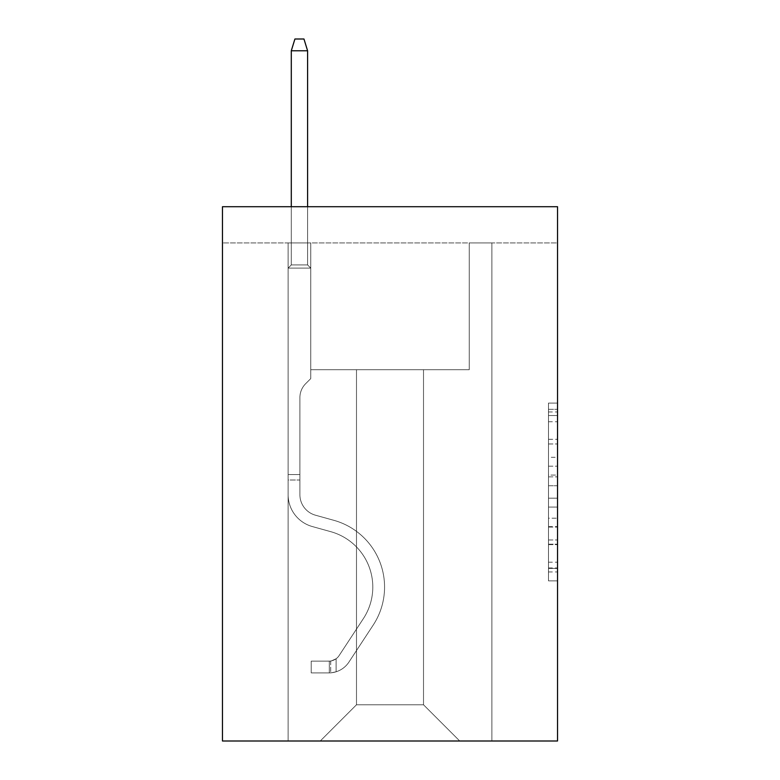 <?xml version="1.0" encoding="UTF-8"?>
<svg xmlns="http://www.w3.org/2000/svg" width="780" height="780" viewBox="0 0 780 780"><rect width="100%" height="100%" fill="white"/><g stroke="black" fill="none" stroke-linecap="round" stroke-linejoin="round"><path stroke-width="0.58" stroke-dasharray="3.9 2.92" d="M548.476 457.304L548.476 485.745L557.534 485.745L557.534 571.964L557.534 411.967L557.534 485.745L548.476 485.745L548.476 409.305L548.476 580.856L548.476 403.075L548.476 568.415L557.534 568.415L548.476 568.415L557.534 568.415L548.476 568.415L548.476 539.965L548.476 580.856L557.534 580.856L557.534 403.075L557.534 567.967L557.534 498.186L548.476 498.186L557.534 498.186L557.534 539.965L557.534 415.526L548.476 415.526L557.534 415.526L557.534 580.856L557.534 411.967L557.534 580.856L548.476 580.856L548.476 403.075L557.534 403.075L557.534 411.967L557.534 403.075L557.534 411.967L557.534 403.075L557.534 409.305L557.534 403.075L548.476 403.075L548.476 415.526L557.534 415.526L548.476 415.526L548.476 457.304L557.534 457.304M557.534 475.078L557.534 466.186L557.534 475.078L548.476 475.078L548.476 439.306L548.476 544.635L548.476 518.193L557.534 518.193L548.476 518.193L548.476 580.856L557.534 580.856L548.476 580.856L557.534 580.856L548.476 580.856L548.476 403.075L557.534 403.075L548.476 403.075L557.534 403.075L548.476 403.075L548.476 475.078L557.534 475.078M557.534 242.931L557.534 741L222.466 741L222.466 206.71L557.534 206.71L222.466 206.71L222.466 242.931L557.534 242.931L557.534 206.71L222.466 206.71L222.466 242.931L557.534 242.931M459.732 741L491.878 741L491.878 242.931L469.238 242.931L469.238 369.72L423.511 369.72L423.511 704.779L459.732 741L491.878 741L491.878 242.931L469.238 242.931L469.238 369.72L423.511 369.72L423.511 704.779L356.489 704.779L356.489 369.72L356.489 704.779L356.489 369.72L356.489 704.779L356.489 369.72L423.511 369.72L423.511 704.779L459.732 741L491.878 741L491.878 242.931L469.238 242.931L469.238 369.72L423.511 369.72L423.511 704.779L459.732 741L491.878 741L491.878 242.931L469.238 242.931L469.238 369.72L423.511 369.72L423.511 704.779L459.732 741L491.878 741L491.878 242.931L469.238 242.931L469.238 369.72L423.511 369.72L423.511 704.779L459.732 741L491.878 741L491.878 242.931L469.238 242.931L469.238 369.72L423.511 369.72L423.511 704.779L459.732 741L491.878 741L491.878 242.931L469.238 242.931L469.238 369.72L423.511 369.72L423.511 704.779L459.732 741L491.878 741L491.878 242.931L469.238 242.931L469.238 369.72L423.511 369.72L423.511 704.779L459.732 741L491.878 741L491.878 242.931L469.238 242.931L469.238 369.72L423.511 369.72L423.511 704.779L459.732 741L491.878 741L491.878 242.931L469.238 242.931L469.238 369.72L423.511 369.72L423.511 704.779L459.732 741L491.878 741L491.878 242.931L469.238 242.931L469.238 369.72L423.511 369.72L423.511 704.779L459.732 741L491.878 741L491.878 242.931L469.238 242.931L469.238 369.72L423.511 369.72L423.511 704.779L459.732 741L491.878 741L491.878 242.931L469.238 242.931L469.238 369.72L423.511 369.72L423.511 704.779L459.732 741L491.878 741L491.878 242.931L469.238 242.931L469.238 369.72L423.511 369.72L423.511 704.779L459.732 741L491.878 741L491.878 242.931L469.238 242.931L469.238 369.72L423.511 369.72L423.511 704.779L459.732 741L320.268 741L491.878 741L491.878 242.931L469.238 242.931L469.238 369.72L423.511 369.72L423.511 704.779L459.732 741L423.511 704.779L423.511 369.72L310.762 369.72L310.762 242.931L288.122 242.931L288.122 741L320.268 741L356.489 704.779L356.489 369.72L310.762 369.72L310.762 242.931L288.122 242.931L288.122 741L320.268 741L356.489 704.779L356.489 369.72L310.762 369.72L310.762 242.931L288.122 242.931L288.122 741L320.268 741L356.489 704.779L356.489 369.72L310.762 369.72L310.762 242.931L288.122 242.931L288.122 741L320.268 741L356.489 704.779L356.489 369.72L310.762 369.72L310.762 242.931L288.122 242.931L288.122 741L320.268 741L356.489 704.779L356.489 369.72L310.762 369.72L310.762 242.931L288.122 242.931L288.122 741L320.268 741L356.489 704.779L356.489 369.72L310.762 369.72L310.762 242.931L288.122 242.931L288.122 741L320.268 741L356.489 704.779L356.489 369.72L310.762 369.72L310.762 242.931L288.122 242.931L288.122 741L320.268 741L356.489 704.779L356.489 369.72L310.762 369.72L310.762 242.931L288.122 242.931L288.122 741L320.268 741L356.489 704.779L356.489 369.72L310.762 369.72L310.762 242.931L288.122 242.931L288.122 741L320.268 741L356.489 704.779L356.489 369.72L310.762 369.72L310.762 242.931L288.122 242.931L288.122 741L320.268 741L356.489 704.779L356.489 369.72L310.762 369.72L310.762 242.931L288.122 242.931L288.122 741L320.268 741L356.489 704.779L356.489 369.72L310.762 369.72L310.762 242.931L288.122 242.931L288.122 741L320.268 741L356.489 704.779L423.511 704.779L459.732 741M288.122 741L320.268 741L356.489 704.779L356.489 369.72L310.762 369.72L310.762 242.931L288.122 242.931L288.122 741L320.268 741L356.489 704.779L320.268 741L356.489 704.779L320.268 741L288.122 741L288.122 242.931L288.122 741M310.762 242.931L288.122 242.931L310.762 242.931L310.762 369.72L310.762 242.931M356.489 369.72L310.762 369.72L356.489 369.72M548.476 485.745L557.534 485.745L548.476 485.745M548.476 409.305L548.476 403.075L548.476 409.305L557.534 409.305L548.476 409.305M548.476 544.187L548.476 507.078L548.476 544.187L557.534 544.187L548.476 544.187M548.476 507.078L548.476 498.186L557.534 498.186L548.476 498.186L548.476 507.078L557.534 507.078L548.476 507.078M548.476 439.306L548.476 415.526L548.476 439.306L557.534 439.306L548.476 439.306M548.476 403.075L557.534 403.075L548.476 403.075L548.476 411.967L548.476 403.075L557.534 403.075M548.476 580.856L557.534 580.856L548.476 580.856L548.476 571.964L548.476 580.856M288.122 480.012L288.122 268.106L310.762 268.106L288.122 268.106L291.291 264.937L307.593 264.937L291.291 264.937L288.122 268.106L310.762 268.106L310.762 378.593L305.662 383.692A19.675 19.675 0 0 0 299.9 397.605A19.675 19.675 0 0 1 305.662 383.692L310.762 378.593L310.762 268.106L288.122 268.106L291.291 264.937L307.593 264.937L310.762 268.106L288.122 268.106L310.762 268.106L307.593 264.937L291.291 264.937L288.122 268.106L291.291 264.937L307.593 264.937L310.762 268.106L288.122 268.106L310.762 268.106L310.762 378.593L305.662 383.692A19.675 19.675 0 0 0 299.9 397.605A19.675 19.675 0 0 1 305.662 383.692L310.762 378.593L310.762 268.106L288.122 268.106L291.291 264.937L288.122 268.106L310.762 268.106L288.122 268.106L291.291 264.937L307.593 264.937L291.291 264.937L288.122 268.106L310.762 268.106L307.593 264.937L310.762 268.106L288.122 268.106L291.291 264.937L307.593 264.937L291.291 264.937L288.122 268.106L310.762 268.106L310.762 378.593L305.662 383.692A19.675 19.675 0 0 0 299.9 397.605A19.675 19.675 0 0 1 305.662 383.692L310.762 378.593L310.762 268.106L288.122 268.106L291.291 264.937L307.593 264.937L310.762 268.106L288.122 268.106L310.762 268.106L307.593 264.937L291.291 264.937L288.122 268.106L291.291 264.937L307.593 264.937L310.762 268.106L288.122 268.106L288.122 494.695A33.052 33.052 0 0 0 312.302 526.539A33.052 33.052 0 0 1 288.122 494.695L288.122 268.106L288.122 494.695A33.052 33.052 0 0 0 312.302 526.539A33.052 33.052 0 0 1 288.122 494.695L288.122 268.106L288.122 494.695A33.052 33.052 0 0 0 312.302 526.539A33.052 33.052 0 0 1 288.122 494.695L288.122 268.106L310.762 268.106L310.762 378.593L305.662 383.692A19.675 19.675 0 0 0 299.9 397.605A19.675 19.675 0 0 1 305.662 383.692L310.762 378.593L310.762 268.106L288.122 268.106L288.122 494.695A33.052 33.052 0 0 0 312.302 526.539L330.73 531.667L312.302 526.539A33.052 33.052 0 0 1 288.122 494.695L288.122 268.106L310.762 268.106L307.593 264.937L291.291 264.937L288.122 268.106L310.762 268.106L310.762 378.593L305.662 383.692A19.675 19.675 0 0 0 299.9 397.605A19.675 19.675 0 0 1 305.662 383.692L310.762 378.593L310.762 268.106L288.122 268.106L288.122 494.695A33.052 33.052 0 0 0 312.302 526.539A33.052 33.052 0 0 1 288.122 494.695L288.122 268.106L310.762 268.106L307.593 264.937L310.762 268.106L310.762 378.593L305.662 383.692A19.675 19.675 0 0 0 299.9 397.605A19.675 19.675 0 0 1 305.662 383.692L310.762 378.593L310.762 268.106L288.122 268.106L288.122 494.695A33.052 33.052 0 0 0 312.302 526.539A33.052 33.052 0 0 1 288.122 494.695L288.122 268.106L310.762 268.106L307.593 264.937L291.291 264.937L307.593 264.937L310.762 268.106L288.122 268.106L310.762 268.106L310.762 378.593L305.662 383.692A19.675 19.675 0 0 0 299.9 397.605A19.675 19.675 0 0 1 305.662 383.692L310.762 378.593L310.762 268.106L288.122 268.106L288.122 494.695A33.052 33.052 0 0 0 312.302 526.539L330.73 531.667L312.302 526.539A33.052 33.052 0 0 1 288.122 494.695L288.122 268.106L310.762 268.106L307.593 264.937L291.291 264.937L288.122 268.106L310.762 268.106L310.762 378.593L305.662 383.692A19.675 19.675 0 0 0 299.9 397.605A19.675 19.675 0 0 1 305.662 383.692L310.762 378.593L310.762 268.106L288.122 268.106L288.122 494.695L288.122 480.012L299.9 480.012L299.9 474.581L288.122 474.581L299.9 474.581L299.9 494.695L299.9 397.605L299.9 494.695A21.284 21.284 0 0 0 315.461 515.2A21.284 21.284 0 0 1 299.9 494.695L299.9 397.605L299.9 494.695L299.9 474.581L288.122 474.581L299.9 474.581L299.9 494.695A21.284 21.284 0 0 0 315.461 515.2A21.284 21.284 0 0 1 299.9 494.695L299.9 397.605L299.9 494.695A21.284 21.284 0 0 0 315.461 515.2A21.284 21.284 0 0 1 299.9 494.695L299.9 397.605L299.9 494.695L299.9 474.581L288.122 474.581L299.9 474.581L299.9 494.695A21.284 21.284 0 0 0 315.461 515.2L333.889 520.328L315.461 515.2A21.284 21.284 0 0 1 299.9 494.695L299.9 397.605L299.9 494.695A21.284 21.284 0 0 0 315.461 515.2A21.284 21.284 0 0 1 299.9 494.695L299.9 397.605L299.9 494.695L299.9 474.581L288.122 474.581L299.9 474.581L299.9 494.695A21.284 21.284 0 0 0 315.461 515.2A21.284 21.284 0 0 1 299.9 494.695L299.9 397.605L299.9 494.695A21.284 21.284 0 0 0 315.461 515.2L333.889 520.328L315.461 515.2A21.284 21.284 0 0 1 299.9 494.695L299.9 397.605L299.9 494.695L299.9 480.012L288.122 480.012M329.326 672.896A23.995 23.995 0 0 0 348.943 662.064L373.21 625.063A69.274 69.274 0 0 0 333.889 520.328L315.461 515.2A21.284 21.284 0 0 1 299.9 494.695A21.284 21.284 0 0 0 315.461 515.2A21.284 21.284 0 0 1 299.9 494.695A21.284 21.284 0 0 0 315.461 515.2L333.889 520.328A69.274 69.274 0 0 1 373.21 625.063A69.274 69.274 0 0 0 333.889 520.328L315.461 515.2A21.284 21.284 0 0 1 299.9 494.695A21.284 21.284 0 0 0 315.461 515.2L333.889 520.328L315.461 515.2A21.284 21.284 0 0 1 299.9 494.695A21.284 21.284 0 0 0 315.461 515.2A21.284 21.284 0 0 1 299.9 494.695A21.284 21.284 0 0 0 315.461 515.2L333.889 520.328L315.461 515.2A21.284 21.284 0 0 1 299.9 494.695A21.284 21.284 0 0 0 315.461 515.2L333.889 520.328A69.274 69.274 0 0 1 373.21 625.063A69.274 69.274 0 0 0 333.889 520.328L315.461 515.2A21.284 21.284 0 0 1 299.9 494.695A21.284 21.284 0 0 0 315.461 515.2A21.284 21.284 0 0 1 299.9 494.695A21.284 21.284 0 0 0 315.461 515.2L333.889 520.328L315.461 515.2A21.284 21.284 0 0 1 299.9 494.695A21.284 21.284 0 0 0 315.461 515.2L333.889 520.328A69.274 69.274 0 0 1 373.21 625.063L348.943 662.064L373.21 625.063A69.274 69.274 0 0 0 333.889 520.328L315.461 515.2L333.889 520.328A69.274 69.274 0 0 1 373.21 625.063A69.274 69.274 0 0 0 333.889 520.328L315.461 515.2L333.889 520.328A69.274 69.274 0 0 1 373.21 625.063A69.274 69.274 0 0 0 333.889 520.328L315.461 515.2L333.889 520.328A69.274 69.274 0 0 1 373.21 625.063L348.943 662.064L373.21 625.063A69.274 69.274 0 0 0 333.889 520.328L315.461 515.2L333.889 520.328A69.274 69.274 0 0 1 373.21 625.063A69.274 69.274 0 0 0 333.889 520.328L315.461 515.2L333.889 520.328A69.274 69.274 0 0 1 373.21 625.063A69.274 69.274 0 0 0 333.889 520.328A69.274 69.274 0 0 1 373.21 625.063L348.943 662.064A23.995 23.995 0 0 1 336.122 671.785A23.995 23.995 0 0 0 348.943 662.064L373.21 625.063A69.274 69.274 0 0 0 333.889 520.328A69.274 69.274 0 0 1 373.21 625.063L348.943 662.064L373.21 625.063A69.274 69.274 0 0 0 333.889 520.328A69.274 69.274 0 0 1 373.21 625.063A69.274 69.274 0 0 0 333.889 520.328A69.274 69.274 0 0 1 373.21 625.063L348.943 662.064L373.21 625.063A69.274 69.274 0 0 0 333.889 520.328A69.274 69.274 0 0 1 373.21 625.063L348.943 662.064A23.995 23.995 0 0 1 336.122 671.785C329.14 673.267 329.14 673.267 336.122 671.785C329.14 673.267 329.14 673.267 336.122 671.785A23.995 23.995 0 0 0 348.943 662.064L373.21 625.063A69.274 69.274 0 0 0 333.889 520.328A69.274 69.274 0 0 1 373.21 625.063A69.274 69.274 0 0 0 333.889 520.328A69.274 69.274 0 0 1 373.21 625.063L348.943 662.064L373.21 625.063A69.274 69.274 0 0 0 333.889 520.328A69.274 69.274 0 0 1 373.21 625.063L348.943 662.064A23.995 23.995 0 0 1 336.122 671.785C329.14 673.267 329.14 673.267 336.122 671.785C329.14 673.267 329.14 673.267 336.122 671.785A23.995 23.995 0 0 0 348.943 662.064L373.21 625.063L348.943 662.064A23.995 23.995 0 0 1 336.122 671.785C329.14 673.267 329.14 673.267 336.122 671.785C329.14 673.267 329.14 673.267 336.122 671.785A23.995 23.995 0 0 0 348.943 662.064L373.21 625.063L348.943 662.064A23.995 23.995 0 0 1 336.122 671.785C329.14 673.267 329.14 673.267 336.122 671.785C329.14 673.267 329.14 673.267 336.122 671.785A23.995 23.995 0 0 0 348.943 662.064L373.21 625.063L348.943 662.064A23.995 23.995 0 0 1 336.122 671.785C329.14 673.267 329.14 673.267 336.122 671.785C329.14 673.267 329.14 673.267 336.122 671.785A23.995 23.995 0 0 0 348.943 662.064L373.21 625.063L348.943 662.064A23.995 23.995 0 0 1 336.122 671.785C329.14 673.267 329.14 673.267 336.122 671.785C329.14 673.267 329.14 673.267 336.122 671.785A23.995 23.995 0 0 0 348.943 662.064L373.21 625.063L348.943 662.064A23.995 23.995 0 0 1 336.122 671.785C329.14 673.267 329.14 673.267 336.122 671.785C329.14 673.267 329.14 673.267 336.122 671.785A23.995 23.995 0 0 0 348.943 662.064A23.995 23.995 0 0 1 329.326 672.896L329.326 661.118A12.226 12.226 0 0 0 339.095 655.609L363.373 618.608A57.505 57.505 0 0 0 330.73 531.667A57.505 57.505 0 0 1 363.373 618.608A57.505 57.505 0 0 0 330.73 531.667L312.302 526.539A33.052 33.052 0 0 1 288.122 494.695A33.052 33.052 0 0 0 312.302 526.539A33.052 33.052 0 0 1 288.122 494.695A33.052 33.052 0 0 0 312.302 526.539L330.73 531.667L312.302 526.539A33.052 33.052 0 0 1 288.122 494.695A33.052 33.052 0 0 0 312.302 526.539L330.73 531.667L312.302 526.539A33.052 33.052 0 0 1 288.122 494.695A33.052 33.052 0 0 0 312.302 526.539A33.052 33.052 0 0 1 288.122 494.695A33.052 33.052 0 0 0 312.302 526.539L330.73 531.667A57.505 57.505 0 0 1 363.373 618.608A57.505 57.505 0 0 0 330.73 531.667L312.302 526.539A33.052 33.052 0 0 1 288.122 494.695A33.052 33.052 0 0 0 312.302 526.539L330.73 531.667L312.302 526.539A33.052 33.052 0 0 1 288.122 494.695A33.052 33.052 0 0 0 312.302 526.539A33.052 33.052 0 0 1 288.122 494.695A33.052 33.052 0 0 0 312.302 526.539L330.73 531.667L312.302 526.539A33.052 33.052 0 0 1 288.122 494.695A33.052 33.052 0 0 0 312.302 526.539L330.73 531.667A57.505 57.505 0 0 1 363.373 618.608L339.095 655.609L363.373 618.608A57.505 57.505 0 0 0 330.73 531.667L312.302 526.539L330.73 531.667A57.505 57.505 0 0 1 363.373 618.608A57.505 57.505 0 0 0 330.73 531.667L312.302 526.539L330.73 531.667A57.505 57.505 0 0 1 363.373 618.608A57.505 57.505 0 0 0 330.73 531.667L312.302 526.539L330.73 531.667A57.505 57.505 0 0 1 363.373 618.608L339.095 655.609L363.373 618.608A57.505 57.505 0 0 0 330.73 531.667L312.302 526.539L330.73 531.667A57.505 57.505 0 0 1 363.373 618.608A57.505 57.505 0 0 0 330.73 531.667L312.302 526.539L330.73 531.667A57.505 57.505 0 0 1 363.373 618.608A57.505 57.505 0 0 0 330.73 531.667A57.505 57.505 0 0 1 363.373 618.608L339.095 655.609A12.226 12.226 0 0 1 336.122 658.749C329.257 661.898 329.257 661.898 336.122 658.749C329.257 661.898 329.257 661.898 336.122 658.749A12.226 12.226 0 0 0 339.095 655.609L363.373 618.608A57.505 57.505 0 0 0 330.73 531.667A57.505 57.505 0 0 1 363.373 618.608L339.095 655.609L363.373 618.608A57.505 57.505 0 0 0 330.73 531.667A57.505 57.505 0 0 1 363.373 618.608A57.505 57.505 0 0 0 330.73 531.667A57.505 57.505 0 0 1 363.373 618.608L339.095 655.609L363.373 618.608A57.505 57.505 0 0 0 330.73 531.667A57.505 57.505 0 0 1 363.373 618.608L339.095 655.609A12.226 12.226 0 0 1 336.122 658.749C329.257 661.898 329.257 661.898 336.122 658.749C329.257 661.898 329.257 661.898 336.122 658.749A12.226 12.226 0 0 0 339.095 655.609L363.373 618.608A57.505 57.505 0 0 0 330.73 531.667A57.505 57.505 0 0 1 363.373 618.608A57.505 57.505 0 0 0 330.73 531.667A57.505 57.505 0 0 1 363.373 618.608L339.095 655.609L363.373 618.608A57.505 57.505 0 0 0 330.73 531.667A57.505 57.505 0 0 1 363.373 618.608L339.095 655.609A12.226 12.226 0 0 1 336.122 658.749C329.257 661.898 329.257 661.898 336.122 658.749C329.257 661.898 329.257 661.898 336.122 658.749A12.226 12.226 0 0 0 339.095 655.609L363.373 618.608L339.095 655.609A12.226 12.226 0 0 1 336.122 658.749C329.257 661.898 329.257 661.898 336.122 658.749C329.257 661.898 329.257 661.898 336.122 658.749A12.226 12.226 0 0 0 339.095 655.609L363.373 618.608L339.095 655.609A12.226 12.226 0 0 1 336.122 658.749C329.257 661.898 329.257 661.898 336.122 658.749C329.257 661.898 329.257 661.898 336.122 658.749A12.226 12.226 0 0 0 339.095 655.609L363.373 618.608L339.095 655.609A12.226 12.226 0 0 1 336.122 658.749C329.257 661.898 329.257 661.898 336.122 658.749C329.257 661.898 329.257 661.898 336.122 658.749A12.226 12.226 0 0 0 339.095 655.609L363.373 618.608L339.095 655.609A12.226 12.226 0 0 1 336.122 658.749C329.257 661.898 329.257 661.898 336.122 658.749C329.257 661.898 329.257 661.898 336.122 658.749A12.226 12.226 0 0 0 339.095 655.609L363.373 618.608L339.095 655.609A12.226 12.226 0 0 1 336.122 658.749C329.257 661.898 329.257 661.898 336.122 658.749C329.257 661.898 329.257 661.898 336.122 658.749A12.226 12.226 0 0 0 339.095 655.609A12.226 12.226 0 0 1 329.326 661.118L329.326 672.896L311.22 672.896L329.326 672.896A23.995 23.995 0 0 0 348.943 662.064A23.995 23.995 0 0 1 329.326 672.896L329.326 661.118L311.22 661.128L329.326 661.118A12.226 12.226 0 0 0 339.095 655.609A12.226 12.226 0 0 1 329.326 661.118L329.326 672.896L311.22 672.896L311.22 661.128L311.22 672.896L329.326 672.896A23.995 23.995 0 0 0 348.943 662.064A23.995 23.995 0 0 1 329.326 672.896L329.326 661.118L311.22 661.128L329.326 661.118A12.226 12.226 0 0 0 339.095 655.609A12.226 12.226 0 0 1 329.326 661.118L329.326 672.896L311.22 672.896L311.22 661.128L311.22 672.896L329.326 672.896A23.995 23.995 0 0 0 348.943 662.064A23.995 23.995 0 0 1 329.326 672.896L329.326 661.118L311.22 661.128L329.326 661.118A12.226 12.226 0 0 0 339.095 655.609A12.226 12.226 0 0 1 329.326 661.118L329.326 672.896L311.22 672.896L311.22 661.128L311.22 672.896L329.326 672.896A23.995 23.995 0 0 0 348.943 662.064A23.995 23.995 0 0 1 329.326 672.896L329.326 661.118L311.22 661.128L329.326 661.118A12.226 12.226 0 0 0 339.095 655.609A12.226 12.226 0 0 1 329.326 661.118L329.326 672.896L311.22 672.896L311.22 661.128L311.22 672.896L329.326 672.896A23.995 23.995 0 0 0 348.943 662.064A23.995 23.995 0 0 1 329.326 672.896L329.326 661.118L311.22 661.128L329.326 661.118A12.226 12.226 0 0 0 339.095 655.609A12.226 12.226 0 0 1 329.326 661.118L329.326 672.896L311.22 672.896L311.22 661.128L311.22 672.896L329.326 672.896A23.995 23.995 0 0 0 348.943 662.064A23.995 23.995 0 0 1 329.326 672.896L329.326 661.118L311.22 661.128L329.326 661.118A12.226 12.226 0 0 0 339.095 655.609A12.226 12.226 0 0 1 329.326 661.118L329.326 672.896L311.22 672.896L311.22 661.128L311.22 672.896L329.326 672.896A23.995 23.995 0 0 0 348.943 662.064A23.995 23.995 0 0 1 329.326 672.896L329.326 661.118L311.22 661.128L329.326 661.118A12.226 12.226 0 0 0 339.095 655.609A12.226 12.226 0 0 1 329.326 661.118L329.326 672.896L311.22 672.896L311.22 661.128L311.22 672.896L329.326 672.896M291.291 50.768L307.593 50.768L303.966 39L307.593 50.768L303.966 39L294.918 39L291.291 50.768L291.291 264.937L291.291 50.768L307.593 50.768L307.593 264.937L310.762 268.106L307.593 264.937L307.593 50.768L291.291 50.768L294.918 39L303.966 39L294.918 39L291.291 50.768L291.291 264.937L291.291 50.768L307.593 50.768L303.966 39L307.593 50.768L307.593 264.937L307.593 50.768L291.291 50.768L294.918 39L303.966 39L294.918 39L291.291 50.768L291.291 264.937L291.291 50.768L307.593 50.768L303.966 39L307.593 50.768L307.593 264.937L307.593 50.768L291.291 50.768L294.918 39L303.966 39L294.918 39L291.291 50.768L291.291 264.937L291.291 50.768L307.593 50.768L303.966 39L307.593 50.768L307.593 264.937L307.593 50.768L291.291 50.768L294.918 39L303.966 39L294.918 39L291.291 50.768L291.291 264.937L291.291 50.768L307.593 50.768L303.966 39L307.593 50.768L307.593 264.937L307.593 50.768L291.291 50.768L294.918 39L303.966 39L294.918 39L291.291 50.768L291.291 264.937L291.291 50.768L307.593 50.768L303.966 39L307.593 50.768L307.593 264.937L307.593 50.768L291.291 50.768L294.918 39L303.966 39L294.918 39L291.291 50.768L291.291 264.937L291.291 50.768L307.593 50.768L303.966 39L307.593 50.768L307.593 264.937L307.593 50.768L291.291 50.768L294.918 39L303.966 39L294.918 39L291.291 50.768L291.291 206.71M311.22 661.128L328.877 661.128L311.22 661.128L311.22 672.896L311.22 661.128M336.122 671.785C329.14 673.267 329.14 673.267 336.122 671.785C329.14 673.267 329.14 673.267 336.122 671.785L336.122 658.749L336.122 671.785M307.593 206.71L307.593 50.768M548.476 539.965L557.534 539.965L548.476 539.965M548.476 526.636L557.534 526.636M548.476 443.966L557.534 443.966L548.476 443.966M548.476 411.967L557.534 411.967M548.476 571.964L557.534 571.964M548.476 562.185L557.534 562.185M548.476 421.746L557.534 421.746M548.476 476.853L557.534 476.853L548.476 476.853M548.476 527.075L557.534 527.075L548.476 527.075M548.476 544.635L557.534 544.635L548.476 544.635M548.476 466.186L557.534 466.186L548.476 466.186M548.476 567.967L557.534 567.967M548.476 568.415L557.534 568.415M548.476 415.526L557.534 415.526M330.681 660.992L330.681 672.828L330.681 660.992"/><path stroke-width="1.17" d="M557.534 206.71L557.534 741L222.466 741L222.466 206.71L557.534 206.71M307.593 206.71L307.593 50.768L291.291 50.768L291.291 206.71M291.291 50.768L294.918 39L303.966 39L307.593 50.768"/></g></svg>
